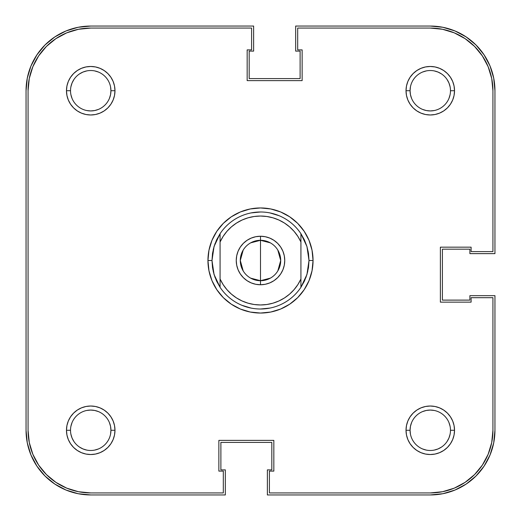 <?xml version="1.0" encoding="UTF-8"?>
<svg xmlns="http://www.w3.org/2000/svg" width="521" height="521" viewBox="0 0 521 521"><rect width="100%" height="100%" fill="white"/><g stroke="black" fill="none" stroke-linecap="round" stroke-linejoin="round"><path stroke-width="0.78" d="M422.538 109.397L426.334 110.55L430.274 110.934L434.214 110.55M448.946 98.462L450.098 94.666L448.946 98.462M450.483 90.745L454.527 90.726A24.253 24.253 0 0 1 430.274 114.978A24.253 24.253 0 0 1 406.022 90.726L410.066 90.726A20.208 20.208 0 0 0 430.274 110.934A20.208 20.208 0 0 0 450.483 90.726A20.208 20.208 0 0 1 430.274 110.934A20.208 20.208 0 0 1 410.066 90.726A20.208 20.208 0 0 1 430.274 70.517A20.208 20.208 0 0 1 450.483 90.726L450.483 90.745M450.098 86.786L448.946 82.989L450.098 86.786M441.502 73.923L438.011 72.054L434.214 70.902L438.011 72.054L441.502 73.923M426.334 70.902L422.538 72.054L426.334 70.902M410.45 86.786L410.066 90.726L406.022 90.726L406.484 95.46L407.865 100.006L410.105 104.2L413.127 107.873L416.8 110.895L420.994 113.135L425.54 114.516L430.274 114.978L435.009 114.516L439.555 113.135L443.749 110.895L447.422 107.873L450.437 104.2L452.684 100.006L454.065 95.46L454.527 90.726L454.065 85.991L452.684 81.445L450.437 77.251L447.422 73.578L443.749 70.563L439.555 68.316L435.009 66.935L430.274 66.473L425.54 66.935L420.994 68.316L416.8 70.563L413.127 73.578L410.105 77.251L407.865 81.445L406.484 85.991L406.022 90.726A24.253 24.253 0 0 1 430.274 66.473A24.253 24.253 0 0 1 454.527 90.726L450.483 90.726A20.208 20.208 0 0 0 430.274 70.517A20.208 20.208 0 0 0 410.066 90.726L410.45 94.666L411.603 98.462M70.517 90.726L70.517 90.726A20.208 20.208 0 0 0 90.726 110.934A20.208 20.208 0 0 0 110.934 90.726L114.978 90.726A24.253 24.253 0 0 1 90.726 114.978A24.253 24.253 0 0 1 66.473 90.726L70.517 90.706A20.208 20.208 0 0 1 90.726 70.517A20.208 20.208 0 0 1 110.934 90.726A20.208 20.208 0 0 1 90.726 110.934A20.208 20.208 0 0 1 70.517 90.726L66.473 90.726L66.935 95.46L68.316 100.006L70.563 104.2L73.578 107.873L77.251 110.895L81.445 113.135L85.991 114.516L90.726 114.978L95.46 114.516L100.006 113.135L104.2 110.895L107.873 107.873L110.895 104.2L113.135 100.006L114.516 95.46L114.978 90.726L114.516 85.991L113.135 81.445L110.895 77.251L107.873 73.578L104.2 70.563L100.006 68.316L95.46 66.935L90.726 66.473L85.991 66.935L81.445 68.316L77.251 70.563L73.578 73.578L70.563 77.251L68.316 81.445L66.935 85.991L66.473 90.726A24.253 24.253 0 0 1 90.726 66.473A24.253 24.253 0 0 1 114.978 90.726L110.934 90.726A20.208 20.208 0 0 0 90.726 70.517A20.208 20.208 0 0 0 70.517 90.726M70.902 94.666L72.054 98.462L70.902 94.666M86.786 110.55L90.726 110.934L94.666 110.55L98.462 109.397M109.397 98.462L110.55 94.666L110.934 90.726L110.55 86.786M98.462 72.054L94.666 70.902L98.462 72.054M86.786 70.902L82.989 72.054L86.786 70.902M73.923 79.498L72.054 82.989L70.902 86.786L72.054 82.989L73.923 79.498M70.517 430.274L70.517 430.294A20.208 20.208 0 0 0 90.726 450.483A20.208 20.208 0 0 0 110.934 430.274L114.978 430.274A24.253 24.253 0 0 1 90.726 454.527A24.253 24.253 0 0 1 66.473 430.274L70.517 430.274A20.208 20.208 0 0 1 90.726 410.066A20.208 20.208 0 0 1 110.934 430.274A20.208 20.208 0 0 1 90.726 450.483A20.208 20.208 0 0 1 70.517 430.274L66.473 430.274L66.935 435.009L68.316 439.555L70.563 443.749L73.578 447.422L77.251 450.437L81.445 452.684L85.991 454.065L90.726 454.527L95.46 454.065L100.006 452.684L104.2 450.437L107.873 447.422L110.895 443.749L113.135 439.555L114.516 435.009L114.978 430.274L114.516 425.54L113.135 420.994L110.895 416.8L107.873 413.127L104.2 410.105L100.006 407.865L95.46 406.484L90.726 406.022L85.991 406.484L81.445 407.865L77.251 410.105L73.578 413.127L70.563 416.8L68.316 420.994L66.935 425.54L66.473 430.274A24.253 24.253 0 0 1 90.726 406.022A24.253 24.253 0 0 1 114.978 430.274L110.934 430.274A20.208 20.208 0 0 0 90.726 410.066A20.208 20.208 0 0 0 70.517 430.274M70.902 434.214L72.054 438.011L70.902 434.214M79.498 447.077L82.989 448.946L86.786 450.098L82.989 448.946L79.498 447.077M94.666 450.098L98.462 448.946L94.666 450.098M110.55 434.214L110.934 430.274L110.55 426.334L109.397 422.538M98.462 411.603L94.666 410.45L90.726 410.066L86.786 410.45M72.054 422.538L70.902 426.334L72.054 422.538M422.538 448.946L426.334 450.098L422.538 448.946M434.214 450.098L438.011 448.946L434.214 450.098M447.077 441.502L448.946 438.011L450.098 434.214L448.946 438.011L447.077 441.502M450.483 430.294L454.527 430.274A24.253 24.253 0 0 1 430.274 454.527A24.253 24.253 0 0 1 406.022 430.274L410.066 430.274A20.208 20.208 0 0 0 430.274 450.483A20.208 20.208 0 0 0 450.483 430.274A20.208 20.208 0 0 1 430.274 450.483A20.208 20.208 0 0 1 410.066 430.274A20.208 20.208 0 0 1 430.274 410.066A20.208 20.208 0 0 1 450.483 430.274L450.483 430.294A20.208 20.208 0 0 0 430.274 410.066A20.208 20.208 0 0 0 410.066 430.274L406.022 430.274L406.484 435.009L407.865 439.555L410.105 443.749L413.127 447.422L416.8 450.437L420.994 452.684L425.54 454.065L430.274 454.527L435.009 454.065L439.555 452.684L443.749 450.437L447.422 447.422L450.437 443.749L452.684 439.555L454.065 435.009L454.527 430.274L454.065 425.54L452.684 420.994L450.437 416.8L447.422 413.127L443.749 410.105L439.555 407.865L435.009 406.484L430.274 406.022L425.54 406.484L420.994 407.865L416.8 410.105L413.127 413.127L410.105 416.8L407.865 420.994L406.484 425.54L406.022 430.274A24.253 24.253 0 0 1 430.274 406.022A24.253 24.253 0 0 1 454.527 430.274L450.483 430.274M450.098 426.334L448.946 422.538L450.098 426.334M434.214 410.45L430.274 410.066L426.334 410.45L422.538 411.603M411.603 422.538L410.45 426.334L410.066 430.274L410.45 434.214M26.05 430.274L26.05 90.726A64.676 64.676 0 0 1 90.726 26.05L78.111 27.294L65.978 30.973L54.796 36.952L44.995 44.995L36.952 54.796L30.973 65.978L27.294 78.111L26.05 90.726L26.05 430.274L27.294 442.889L30.973 455.022L36.952 466.204L44.995 476.005L54.796 484.048L65.978 490.027L78.111 493.706L90.726 494.95A64.676 64.676 0 0 1 26.05 430.274L27.294 442.889L30.973 455.022L36.952 466.204L44.995 476.005L54.796 484.048L65.978 490.027L78.111 493.706M90.726 494.95L225.333 494.95L225.333 469.89L220.884 469.89L220.884 442.401L271.819 442.401L220.884 442.401L220.884 469.89L225.333 469.89L225.333 494.95L90.726 494.95M271.819 469.89L271.819 442.401L271.819 469.89L267.371 469.89L271.819 469.89M430.274 494.95L267.371 494.95L267.371 469.89L267.371 494.95L430.274 494.95L442.889 493.706L455.022 490.027L466.204 484.048L476.005 476.005L484.048 466.204L490.027 455.022L493.706 442.889L494.95 430.274A64.676 64.676 0 0 1 430.274 494.95L442.889 493.706L455.022 490.027L466.204 484.048L476.005 476.005L484.048 466.204L490.027 455.022L493.706 442.889M494.95 295.668L494.95 430.274L494.95 295.668L469.89 295.668L469.89 300.116L442.401 300.116L442.401 249.181L442.401 300.116L469.89 300.116L469.89 295.668L494.95 295.668M469.89 249.181L442.401 249.181L469.89 249.181L469.89 253.629L469.89 249.181M494.95 253.629L469.89 253.629L494.95 253.629L494.95 90.726L494.95 253.629M430.274 26.05A64.676 64.676 0 0 1 494.95 90.726L493.706 78.111L490.027 65.978L484.048 54.796L476.005 44.995L466.204 36.952L455.022 30.973L442.889 27.294L430.274 26.05L295.668 26.05L430.274 26.05M295.668 26.05L295.668 51.11L300.116 51.11L300.116 78.599L249.181 78.599L300.116 78.599L300.116 51.11L295.668 51.11L295.668 26.05M249.181 51.11L249.181 78.599L249.181 51.11L253.629 51.11L249.181 51.11M253.629 26.05L253.629 51.11L253.629 26.05L90.726 26.05L253.629 26.05M494.95 90.726L493.706 78.111L490.027 65.978L484.048 54.796L476.005 44.995L466.204 36.952L455.022 30.973L442.889 27.294M90.726 26.05L78.111 27.294L65.978 30.973L54.796 36.952L44.995 44.995L36.952 54.796L30.973 65.978L27.294 78.111M211.995 260.5A48.505 48.505 0 0 0 211.995 260.507A48.505 48.505 0 0 1 211.995 260.493L207.951 260.5L211.995 260.5L214.059 246.498A48.505 48.505 0 0 1 214.059 246.492A48.505 48.505 0 0 0 214.059 246.498L220.077 233.688A48.505 48.505 0 0 1 300.923 233.688L306.941 246.498A48.505 48.505 0 0 1 306.941 246.498A48.505 48.505 0 0 0 306.941 246.492L309.005 260.5L313.049 260.5A52.549 52.549 0 0 1 260.5 313.049A52.549 52.549 0 0 1 207.951 260.5L208.96 270.751L211.949 280.611L216.808 289.696L223.34 297.66L231.304 304.192L240.389 309.051L250.249 312.04L260.5 313.049L270.751 312.04L280.611 309.051L289.696 304.192L297.66 297.66L304.192 289.696L309.051 280.611L312.04 270.751L313.049 260.5L312.04 250.249L309.051 240.389L304.192 231.304L297.66 223.34L289.696 216.808L280.611 211.949L270.751 208.96L260.5 207.951L250.249 208.96L240.389 211.949L231.304 216.808L223.34 223.34L216.808 231.304L211.949 240.389L208.96 250.249L207.951 260.5A52.549 52.549 0 0 1 260.5 207.951A52.549 52.549 0 0 1 313.049 260.5L309.005 260.5A48.505 48.505 0 0 1 309.005 260.507A48.505 48.505 0 0 0 309.005 260.493L306.941 274.502A48.505 48.505 0 0 0 306.941 274.502A48.505 48.505 0 0 1 306.941 274.508L300.923 287.312A48.505 48.505 0 0 1 220.077 287.312L214.059 274.502A48.505 48.505 0 0 0 214.059 274.508A48.505 48.505 0 0 1 214.059 274.502L211.995 260.5L212.509 267.579A48.505 48.505 0 0 0 212.516 267.586A48.505 48.505 0 0 1 212.509 267.573L214.059 274.502L216.599 281.132A48.505 48.505 0 0 1 216.593 281.119A48.505 48.505 0 0 0 216.606 281.138L220.077 287.312L220.077 241.978L223.118 236.417L226.922 231.35L231.409 226.869L236.482 223.079L242.05 220.044L247.989 217.83L254.176 216.489L260.5 216.033L266.824 216.489L273.011 217.83L278.95 220.044L284.518 223.079L289.591 226.869L294.078 231.35L297.882 236.417L300.923 241.978L300.923 279.022L297.882 284.583L294.078 289.65L289.591 294.131L284.518 297.921L278.95 300.956L273.011 303.17L266.824 304.511L260.5 304.967L254.176 304.511L247.989 303.17L242.05 300.956L236.482 297.921L231.409 294.131L226.922 289.65L223.118 284.583L220.077 279.022L220.077 233.688L216.599 239.868A48.505 48.505 0 0 0 216.593 239.881A48.505 48.505 0 0 1 216.606 239.862L214.059 246.498L212.509 253.421A48.505 48.505 0 0 1 212.516 253.414A48.505 48.505 0 0 0 212.509 253.427L211.995 260.5L212.926 269.963M304.394 281.138A48.505 48.505 0 0 0 304.407 281.119A48.505 48.505 0 0 1 304.394 281.138L300.923 287.312L300.923 233.688L304.401 239.868A48.505 48.505 0 0 1 304.407 239.881A48.505 48.505 0 0 0 304.394 239.862L306.941 246.498L308.491 253.421A48.505 48.505 0 0 0 308.484 253.414A48.505 48.505 0 0 1 308.491 253.427L309.005 260.5L308.491 267.579A48.505 48.505 0 0 1 308.484 267.586A48.505 48.505 0 0 0 308.491 267.573L306.941 274.502L304.401 281.132M454.253 32.843L442.498 29.274L454.253 32.843L465.084 38.632L474.579 46.421L482.368 55.916L488.157 66.747L491.726 78.502L492.931 90.726L492.931 251.604L471.101 251.604L471.101 247.162L440.382 247.162L440.382 302.134L471.101 302.134L471.101 297.686L492.931 297.686L492.931 430.274L491.726 442.498L488.157 454.253L491.726 442.498M488.157 454.253L482.368 465.084L474.579 474.579L465.084 482.368L454.253 488.157L442.498 491.726L430.274 492.931A62.657 62.657 0 0 0 492.931 430.274L492.931 297.686L471.101 297.686L471.101 302.134L440.382 302.134L440.382 247.162L471.101 247.162L471.101 251.604L492.931 251.604L492.931 90.726A62.657 62.657 0 0 0 430.274 28.069L297.686 28.069L430.274 28.069L442.498 29.274M66.747 488.157L55.916 482.368L46.421 474.579L38.632 465.084L32.843 454.253L29.274 442.498L28.069 430.274A62.657 62.657 0 0 0 90.726 492.931L223.314 492.931L223.314 471.101L218.866 471.101L218.866 440.382L273.838 440.382L273.838 471.101L269.396 471.101L269.396 492.931L430.274 492.931L269.396 492.931L269.396 471.101L273.838 471.101L273.838 440.382L218.866 440.382L218.866 471.101L223.314 471.101L223.314 492.931L90.726 492.931L78.502 491.726L66.747 488.157L78.502 491.726M307.742 271.5L305.892 277.595M269.963 308.074L260.5 309.005M251.037 308.074L241.939 305.313M213.258 249.5L215.108 243.405M251.037 212.926L260.5 211.995M269.963 212.926L279.061 215.687M308.074 251.037L309.005 260.5M32.843 66.747L29.274 78.502L32.843 66.747L38.632 55.916L46.421 46.421L55.916 38.632L66.747 32.843L78.502 29.274L90.726 28.069L251.604 28.069L251.604 49.899L247.162 49.899L247.162 80.618L302.134 80.618L302.134 49.899L297.686 49.899L297.686 28.069L297.686 49.899L302.134 49.899L302.134 80.618L247.162 80.618L247.162 49.899L251.604 49.899L251.604 28.069L90.726 28.069A62.657 62.657 0 0 0 28.069 90.726L29.274 78.502M73.923 441.502L72.054 438.011M441.502 447.077L438.011 448.946M447.077 79.498L448.946 82.989M79.498 73.923L82.989 72.054M28.069 430.274L28.069 90.726L28.069 430.274M250.64 242.858L260.5 240.292A20.208 20.208 0 0 0 240.292 260.5A20.208 20.208 0 0 0 260.5 280.708L260.5 284.753A24.253 24.253 0 0 1 236.247 260.5A24.253 24.253 0 0 1 260.5 236.247L260.5 280.708A20.208 20.208 0 0 1 240.292 260.5A20.208 20.208 0 0 1 260.5 240.292L270.36 242.858M270.36 278.142L260.5 280.708L250.64 278.142M243.177 270.907L240.292 260.5L243.177 250.093M260.5 284.753L265.235 284.29L269.78 282.91L273.974 280.669L277.647 277.647L280.669 273.974L282.91 269.78L284.29 265.235L284.753 260.5L284.29 255.765L282.91 251.22L280.669 247.026L277.647 243.353L273.974 240.331L269.78 238.09L265.235 236.71L260.5 236.247L255.765 236.71L251.22 238.09L247.026 240.331L243.353 243.353L240.331 247.026L238.09 251.22L236.71 255.765L236.247 260.5L236.71 265.235L238.09 269.78L240.331 273.974L243.353 277.647L247.026 280.669L251.22 282.91L255.765 284.29L260.5 284.753L260.5 240.292A20.208 20.208 0 0 1 280.708 260.5A20.208 20.208 0 0 1 260.5 280.708A20.208 20.208 0 0 0 280.708 260.5A20.208 20.208 0 0 0 260.5 240.292L260.5 236.247A24.253 24.253 0 0 1 284.753 260.5A24.253 24.253 0 0 1 260.5 284.753M213.258 271.5L215.108 277.595M277.823 250.093L280.708 260.5L277.823 270.907M220.077 241.978A44.467 44.467 0 0 1 300.923 241.978L300.923 233.688A48.505 48.505 0 0 0 220.077 233.688L220.077 241.978M300.923 279.022A44.467 44.467 0 0 1 220.077 279.022L220.077 287.312A48.505 48.505 0 0 0 300.923 287.312L300.923 279.022"/></g></svg>
